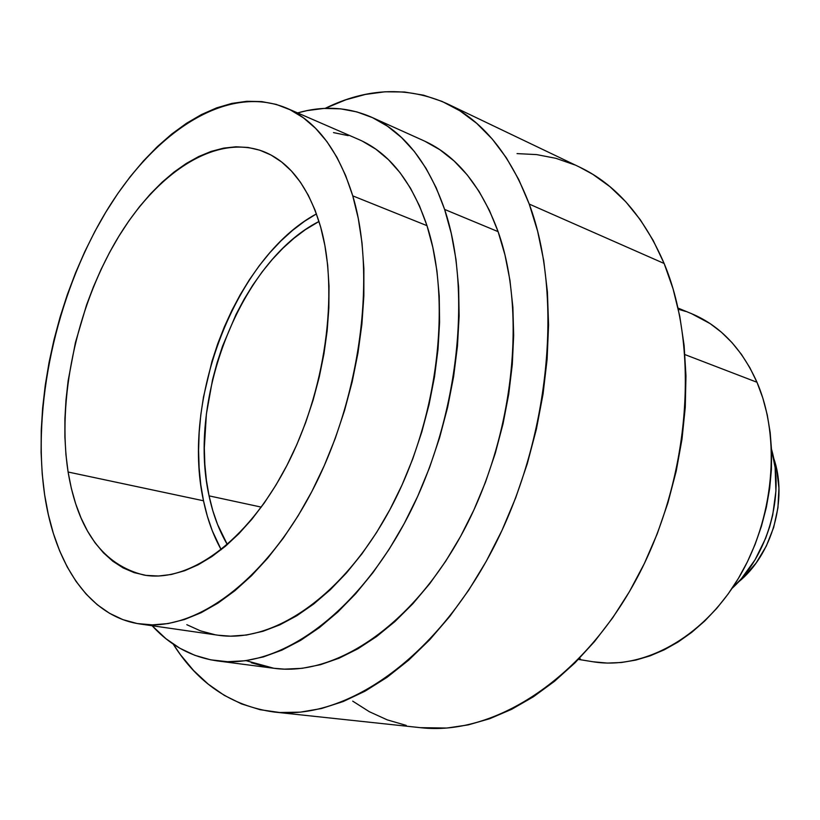<?xml version="1.0" encoding="UTF-8"?>
<svg xmlns="http://www.w3.org/2000/svg" width="820" height="820" viewBox="0 0 820 820"><rect width="100%" height="100%" fill="white"/><g stroke="black" fill="none" stroke-linecap="round" stroke-linejoin="round"><path stroke-width="1.23" d="M578.397 659.403L592.922 661.75C642.634 670.073 701.941 638.688 738.041 578.992C774.152 519.388 781.357 438.567 756.983 382.263L684.946 354.599L756.983 382.263C741.833 348.469 720.052 325.622 691.649 313.712L678.058 308.084M274.362 712.057L420.486 727.678C491.979 736.022 580.283 681.84 635.028 581.718C689.815 481.801 700.372 349.884 664.139 263.486C643.843 216.398 615.635 184.254 579.514 167.065L446.777 103.545C482.406 120.437 509.886 153.945 529.228 204.067L664.139 263.486L529.228 204.067L518.732 179.529L506.329 157.788L492.246 139.031L476.686 123.348L459.907 110.823L442.134 101.444L423.581 95.192L404.485 92.004L385.041 91.789L365.443 94.423L345.886 99.784L325.13 108.383C366.858 87.832 407.407 86.223 446.777 103.545M246.01 660.643L273.89 668.279C334.99 676.91 412.88 625.896 463.269 531.422C513.709 437.152 526.983 312.563 498.099 231.64L444.624 209.438C472.648 292.238 458.154 420.937 406.853 518.609C355.593 616.486 277.508 669.458 217.095 660.879C191.767 657.179 170.109 645.463 152.13 625.732L165.968 638.729L179.795 648.2L194.74 655.282L210.699 659.833L227.55 661.699L245.149 660.766L263.322 656.933L281.885 650.147L300.632 640.379L319.359 627.649L337.809 612.038L355.757 593.639L372.957 572.637L389.151 549.246L404.127 523.744L417.646 496.428L429.516 467.656L439.561 437.808L447.628 407.304L453.624 376.564L457.468 345.989L459.128 316.007L458.616 287.02L455.971 259.376L451.266 233.423L444.624 209.438L436.158 187.677L426.041 168.346L414.428 151.587L401.513 137.524L387.491 126.208L372.526 117.66L356.833 111.889L340.587 108.834L323.972 108.435L307.141 110.597L297.609 112.914C323.264 105.565 347.844 106.969 371.347 117.117C403.696 131.62 428.122 162.391 444.624 209.438L498.099 231.64C481.104 185.648 456.268 155.318 423.571 140.64L371.398 117.147M140.107 623.999L218.038 635.213C273.183 643.741 344.318 595.843 391.191 507.211C438.095 418.764 451.963 301.76 426.984 225.664L352.764 195.867C376.452 274.29 360.964 396.419 313.086 489.12C265.249 582.015 194.145 632.435 140.107 623.999C89.216 616.712 54.745 563.852 44.628 494.778L48.339 514.611L53.341 533.369L59.634 550.855L67.209 566.917L76.034 581.37L86.079 594.039L97.293 604.75L109.613 613.339L122.959 619.653L137.237 623.538L152.335 624.881L168.12 623.569L184.438 619.53L201.125 612.714L218.007 603.1L234.889 590.728L251.555 575.671L267.802 558.03L283.402 537.992L298.142 515.749L311.825 491.559L324.228 465.719L335.206 438.556L344.564 410.42L352.2 381.71L358.002 352.795L361.907 324.064L363.865 295.907L363.885 268.683L361.999 242.74L358.258 218.376L352.764 195.867L345.609 175.449L336.948 157.307L326.903 141.573L315.638 128.381L303.328 117.762L290.136 109.777L276.217 104.386L261.744 101.588L246.881 101.29L231.773 103.422L216.572 107.891L201.412 114.574L186.406 123.348L171.698 134.07L157.378 146.606L143.551 160.822L130.308 176.556L117.731 193.663L105.903 212.011L94.884 231.424L84.737 251.781L75.532 272.916L67.312 294.698L60.137 316.961L54.038 339.582L49.067 362.389L45.254 385.246L42.63 407.991L41.236 430.479L41.092 452.548L42.22 474.032L44.628 494.778C31.857 406.863 55.821 296.83 104.376 214.553C152.848 132.778 226.289 83.056 286.467 108.076C316.315 121.022 338.414 150.285 352.764 195.867L426.984 225.664C411.876 181.415 389.1 152.674 358.668 139.451L286.59 108.127M320.651 227.027C339.183 292.309 325.53 391.847 286.139 466.928C246.769 542.174 188.538 583.04 144.064 575.076C103.228 564.99 77.9 530.632 68.101 472.012L203.503 500.774C207.296 519.019 213.19 535.327 221.195 549.707L212.298 530.786L207.347 516.221L203.503 500.774L68.101 472.012C56.928 400.344 76.239 309.048 116.03 240.967C155.79 173.204 215.578 132.789 264.142 151.792C290.044 162.411 308.884 187.483 320.651 227.027L324.863 245.395L327.682 265.178L329.015 286.17L328.851 308.125L327.159 330.778L323.951 353.851L319.246 377.056L313.117 400.088L305.624 422.669L296.871 444.501L286.979 465.319L276.073 484.876L264.306 502.926L251.842 519.275L238.825 533.758L225.438 546.233L211.837 556.595L198.184 564.785L184.633 570.74L171.329 574.482L158.403 576.009L145.991 575.374L134.203 572.647L123.123 567.911L112.852 561.259L103.453 552.823L94.987 542.717L87.514 531.083L81.067 518.045L75.665 503.757L71.34 488.361L68.101 472.012L65.959 454.833L64.893 436.988L64.913 418.61L66 399.842L68.121 380.828L75.409 342.596L86.541 305.019L93.449 286.805L101.188 269.155L109.726 252.191L118.992 236.047L128.924 220.846L139.472 206.722L150.562 193.807L162.104 182.214L174.035 172.067L186.253 163.477L198.665 156.559L211.16 151.403L223.655 148.123L236.006 146.79L248.111 147.467L259.827 150.203L271.051 155.052L281.639 162.001L291.469 171.052L300.397 182.163L308.31 195.262L315.106 210.258L320.651 227.027M227.345 544.593C219.022 530.458 212.933 514.212 209.069 495.864L261.293 507.119L209.069 495.864C187.165 398.643 240.772 260.996 319.011 221.461L305.368 229.672L293.898 238.323L282.828 248.306L272.23 259.51L262.185 271.84L252.765 285.175L244.032 299.402L236.047 314.409L222.507 346.276L217.054 362.901L212.523 379.814L206.394 414.028L204.313 447.915L204.846 464.407L206.425 480.438L209.069 495.864L212.769 510.552L217.515 524.38L227.345 544.593M773.557 457.837L776.632 469.04L778.928 488.064L777.944 507.805L773.68 527.424L766.31 546.058L756.183 562.899L743.75 577.239L738.307 582.108C772.132 555.201 788.225 498.498 773.557 457.847M316.458 213.876L304.558 221.267L292.525 230.41L280.911 240.936L269.8 252.734L259.274 265.711L249.403 279.722L240.26 294.667L231.886 310.411L224.362 326.842L217.71 343.836L212.001 361.261L203.503 396.911L200.797 414.869L199.157 432.745L198.594 450.405L199.116 467.728L200.756 484.558L203.503 500.774C181.076 399.647 235.504 257.511 316.458 213.876M333.504 132.604L348.223 135.648M362.409 141.173L375.898 149.209L388.506 159.736L400.088 172.733L410.461 188.128L419.471 205.82L426.984 225.664L432.847 247.466L436.957 271.01L439.233 296.02L439.592 322.219L438.013 349.269L434.497 376.831L429.065 404.537L421.787 432.017L412.757 458.913L402.087 484.866L389.951 509.538L376.513 532.611L361.958 553.818L346.491 572.913L330.337 589.703L313.701 604.012L296.799 615.758L279.835 624.85L263.015 631.277L246.502 635.028L230.481 636.166L217.925 635.203M215.106 634.741L200.51 630.877L186.806 624.686M173.174 644.048L180.441 654.698L193.582 670.514L208.208 684.126L224.239 695.339L241.603 703.939L260.155 709.72L279.774 712.508L300.294 712.149L321.502 708.521L343.211 701.53L365.146 691.127L387.071 677.31L408.698 660.141L429.721 639.733L449.862 616.281L468.814 590.01L486.291 561.239L502.014 530.325L515.749 497.668L527.28 463.741L536.423 429.014L543.066 393.989L547.124 359.16L548.57 325.017L547.422 292.033L543.732 260.627L537.623 231.199L529.228 204.067C563.729 296.082 549.953 440.34 492.154 550.353C434.426 660.582 344.533 720.401 274.167 712.037C231.558 706.112 197.897 683.449 173.174 644.048M424.77 141.184L439.899 149.752L454.116 161.007L467.236 174.906L479.054 191.398L489.396 210.361L498.099 231.64L504.997 255.051L509.958 280.337L512.879 307.223L513.668 335.38L512.295 364.459L508.738 394.082L503.029 423.848L495.249 453.357L485.481 482.211L473.868 509.999L460.594 536.382L445.834 561.003L429.823 583.563L412.778 603.817L394.943 621.539L376.554 636.576L357.858 648.825L339.09 658.193L320.466 664.692L302.19 668.32L284.458 669.14L273.695 668.259M267.422 667.234L251.258 662.734M517.041 153.607L536.669 154.601L555.991 158.342L574.789 164.912M579.34 166.983L592.85 174.352L609.947 186.673L625.845 201.843L640.328 219.791L653.161 240.393L664.139 263.486L673.066 288.865L679.77 316.253L684.105 345.353L685.961 375.796L685.274 407.191L682.004 439.13L676.203 471.172L667.9 502.875L657.24 533.799L644.356 563.514L629.442 591.62L612.745 617.747L594.5 641.578L574.984 662.847L554.474 681.328L533.266 696.856L511.629 709.32L489.858 718.668L468.199 724.9L446.89 728.037L420.281 727.658M406.228 725.392L387.245 719.857L369.359 711.719L352.713 701.141M678.304 309.222L685.551 311.405M691.496 313.65L710.171 323.633L721.487 332.284L731.952 342.555L741.444 354.373L749.828 367.657L756.983 382.263L762.825 398.059L767.253 414.879L770.185 432.55L771.589 450.856L771.405 469.604L769.652 488.556L766.321 507.498L761.452 526.184L755.107 544.388L747.358 561.905L738.318 578.52L728.098 594.039L716.823 608.276L704.646 621.088L691.721 632.353L678.212 641.947L664.261 649.809L650.055 655.867L635.746 660.1L621.488 662.498L607.425 663.083L592.88 661.75M580.457 658.952L579.207 658.573M732.106 588.299C767.776 556.206 785.027 495.362 771.528 449.319L775.125 467.666L775.915 491.149L772.727 515.032L769.662 526.788L765.665 538.248L755.066 559.773L741.413 578.653L732.106 588.299M273.89 668.279L217.095 660.879"/></g></svg>
